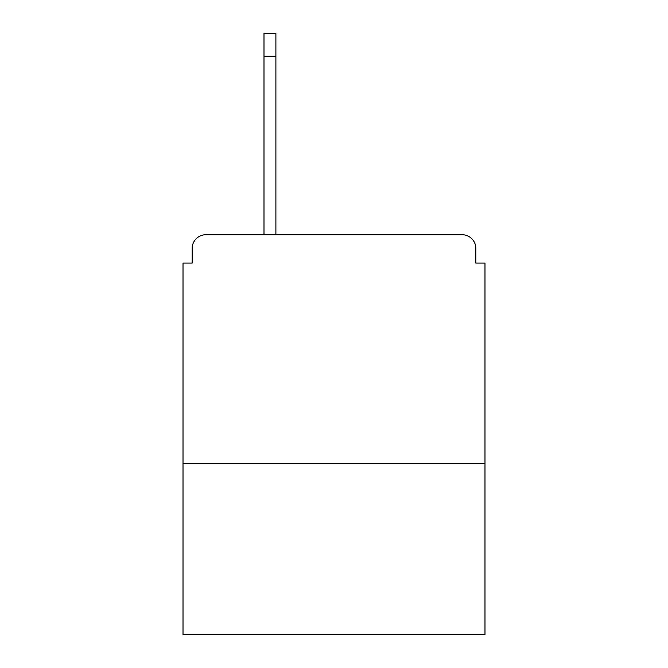 <?xml version="1.0" encoding="UTF-8"?>
<svg xmlns="http://www.w3.org/2000/svg" width="668" height="668" viewBox="0 0 668 668"><rect width="100%" height="100%" fill="white"/><g stroke="black" fill="none" stroke-linecap="round" stroke-linejoin="round"><path stroke-width="1" d="M484.985 463.483L484.985 263.083L475.833 263.083L475.833 248.438A13.727 13.727 0 0 0 462.106 234.719L205.894 234.719A13.727 13.727 0 0 0 192.167 248.438L192.167 263.083L183.015 263.083L183.015 634.6L484.985 634.6L484.985 463.483L183.015 463.483M192.167 248.438L192.167 263.083M462.106 234.719L405.376 234.719M262.624 234.719L205.894 234.719M475.833 263.083L475.833 248.438M275.892 56.279L263.994 56.279L263.994 33.4L275.892 33.4L275.892 234.719M263.994 56.279L263.994 234.719"/></g></svg>
